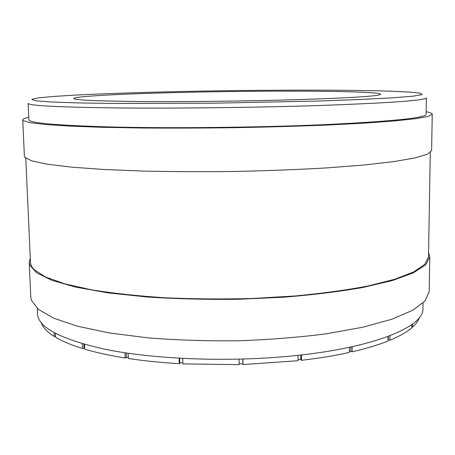 <?xml version="1.0" encoding="UTF-8"?>
<svg xmlns="http://www.w3.org/2000/svg" width="455" height="455" viewBox="0 0 455 455"><rect width="100%" height="100%" fill="white"/><g stroke="black" fill="none" stroke-linecap="round" stroke-linejoin="round"><path stroke-width="0.68" d="M41.433 322.885L41.456 323.414L41.104 322.481M41.456 323.414L41.786 323.386M54.162 332.724L54.321 336.507C47.957 332.486 43.794 328.402 41.826 324.244L41.786 323.306M54.321 336.507L55.59 336.285M82.304 343.764L82.48 348.496C71.298 345.026 62.346 341.296 55.629 337.297L55.47 333.435M82.48 348.496L84.693 347.91M125.023 352.796L125.182 357.994C109.757 355.526 96.278 352.585 84.744 349.173L84.567 344.407M125.182 357.994L128.23 357.107M179.133 358.244L179.253 363.687C160.973 362.589 143.979 360.855 128.276 358.477L128.117 353.256M179.253 363.687L179.816 363.045L182.87 362.675M239.108 359.149L239.182 364.654L182.893 363.892L182.779 358.438M239.171 363.772L242.828 363.892L242.964 364.552L298.082 360.707L298.065 355.31M298.076 359.404L300.783 359.706L301.568 360.309C319.046 358.233 334.965 355.611 349.315 352.437L349.343 347.336M349.326 351.078L352.142 351.8C366.178 348.558 378.128 344.97 387.978 341.034L388.03 336.495M387.99 339.845L389.907 340.255C399.405 336.285 406.639 332.184 411.621 327.953L411.667 324.631M411.633 326.997L412.583 327.111C416.24 323.784 418.566 320.479 419.555 317.192M423.019 303.058L422.934 308.274C424.794 327.31 369.449 350.043 279.654 357.038C219.799 361.856 152.937 358.767 107.107 349.696C61.232 339.629 38.021 327.617 37.481 313.654L37.253 308.45M29.217 262.507L29.723 265.009L36.582 272.795L51.876 280.314L75.792 287.15L107.898 292.849L146.982 296.99C175.931 298.861 206.132 299.629 237.59 299.288L283.59 297.217C313.097 294.823 339.606 291.564 363.101 287.441L392.477 280.502L413.424 272.807L425.726 264.816L429.77 256.91L429.167 291.61L425.124 300.874L412.867 310.213L392.028 319.171L362.828 327.23L326.184 333.834C298.565 337.365 269.206 339.686 238.119 340.789C206.871 341.108 176.858 340.135 148.091 337.872L109.228 332.935L77.282 326.172L53.457 318.108L38.197 309.258L31.315 300.112L30.786 297.178L29.217 262.507L30.286 257.985M176.648 92.553C263.928 90.289 378.935 90.664 380.636 94.236C380.039 96.079 351.59 97.905 295.284 99.719C247.111 101.147 185.68 101.869 141.579 101.545C96.852 101.107 74.256 100.1 73.79 98.519C73.966 96.312 121.235 93.906 176.648 92.553M28.87 119.733C29.08 123.117 58.422 125.574 116.901 127.11C174.913 128.356 256.785 127.468 319.444 124.869C390.492 121.57 426.051 118.016 426.125 114.188L426.398 97.779C426.346 100.373 390.697 102.944 319.45 105.503C256.597 107.551 174.47 108.523 116.309 107.943C57.688 107.164 28.301 105.634 28.142 103.342L28.87 119.733M426.164 111.72C430.168 112.493 432.193 113.335 432.25 114.239L428.218 116.4L415.716 118.675L394.331 120.967L364.25 123.151L326.434 125.085C297.894 126.206 267.546 127.07 235.4 127.679C203.089 128.1 172.092 128.213 142.415 128.009L102.403 127.303L69.643 126.103L45.346 124.511L29.939 122.645L23.188 120.621L22.75 119.955C22.778 119.051 24.786 118.158 28.762 117.271M432.25 114.239L431.619 150.503L427.586 154.148L415.131 157.902L393.859 161.599L363.96 165.011L326.383 167.929C298.031 169.561 267.887 170.733 235.957 171.444C203.863 171.848 173.071 171.728 143.581 171.091L103.803 169.493L71.207 167.121L47.007 164.17L31.628 160.843L24.849 157.328L24.394 156.184L22.75 119.955M429.77 256.91L428.57 252.428M25.781 158.226L30.485 262.381C30.576 264.816 31.844 267.256 34.29 269.707L45.574 276.993L64.678 283.818L91.472 289.812C112.937 293.282 137.33 295.932 164.636 297.763C193.096 299.032 222.211 299.276 251.985 298.503L294.994 295.972C322.271 293.39 346.613 290.068 368.015 286.007L394.701 279.273L413.68 271.919L424.828 264.321L428.496 256.819L430.288 152.573M412.634 323.926L412.583 327.111M389.958 335.762L389.907 340.255M352.17 346.727L352.142 351.8M301.557 354.923L301.568 360.309M242.902 359.046L242.964 364.552M317.425 101.061L359.985 99.52L392.29 97.853L413.015 96.181L422.143 94.617L420.579 93.241L409.773 92.098L391.363 91.216C338.975 89.493 245.518 89.931 165.393 91.87C131.171 92.74 99.838 93.844 74.506 95.135L52.934 96.488L38.157 97.916L31.816 99.361L35.484 100.737L50.386 101.948L77.014 102.893L114.74 103.461L213.856 103.183L317.425 101.061M388.251 339.896L388.291 336.399M350.828 351.305L350.851 347.011M300.783 359.706L300.772 355.014M242.828 363.892L242.771 359.052M179.816 363.045L179.708 358.278M126.319 357.425L126.183 352.972M84.033 348.047L83.891 344.219"/></g></svg>
